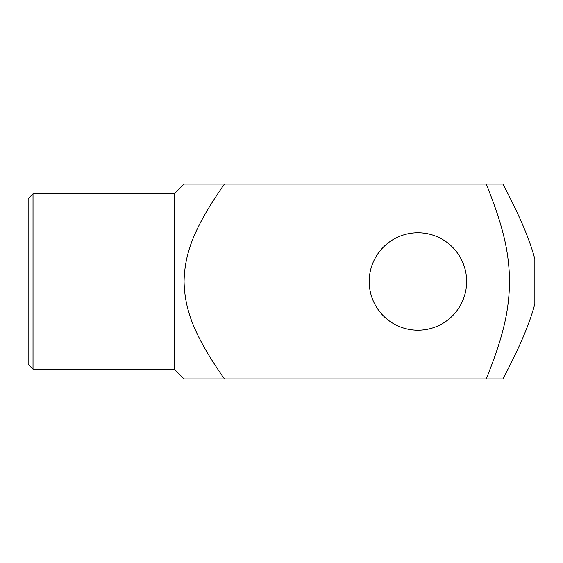 <?xml version="1.0" encoding="UTF-8"?>
<svg xmlns="http://www.w3.org/2000/svg" width="563" height="563" viewBox="0 0 563 563"><rect width="100%" height="100%" fill="white"/><g stroke="black" fill="none" stroke-linecap="round" stroke-linejoin="round"><path stroke-width="0.84" d="M486.228 378.941C504.413 333.852 509.128 308.911 509.536 281.5C509.128 254.089 504.413 229.148 486.228 184.059L502.893 184.059C519.199 214.721 529.846 239.761 534.85 259.17L534.85 303.83C529.846 323.239 519.199 348.279 502.893 378.941L224.419 378.941C192.926 333.852 184.755 308.911 184.059 281.5C184.755 254.089 192.926 229.148 224.419 184.059L486.228 184.059M33.02 369.201L33.02 193.799L28.15 198.676L28.15 364.324L33.02 369.201L174.312 369.201L174.312 193.799L184.059 184.059L223.032 184.059M174.312 369.201L184.059 378.941L223.032 378.941M417.922 330.221A48.721 48.721 0 0 1 369.201 281.5A48.721 48.721 0 0 1 417.922 232.779A48.721 48.721 0 0 1 466.643 281.5A48.721 48.721 0 0 1 417.922 330.221M33.02 193.799L174.312 193.799"/></g></svg>
